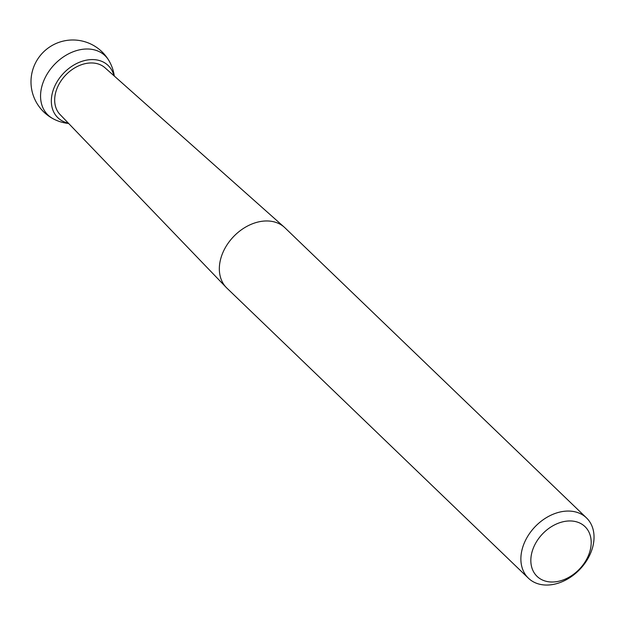 <?xml version="1.0" encoding="UTF-8"?>
<svg xmlns="http://www.w3.org/2000/svg" width="625" height="625" viewBox="0 0 625 625"><rect width="100%" height="100%" fill="white"/><g stroke="black" fill="none" stroke-linecap="round" stroke-linejoin="round"><path stroke-width="0.94" d="M114.305 76.047A41.859 41.859 0 0 0 33.852 66.633A41.859 41.859 0 0 0 53.008 118.695A41.164 30.398 133.9 0 1 43.438 81.586A41.164 30.398 -46.1 0 1 75.664 50.875A41.164 30.398 -46.1 0 1 108.914 60.586A41.164 30.398 -46.1 0 0 75.664 50.875A41.164 30.398 -46.1 0 0 43.438 81.586A41.164 30.398 133.9 0 0 53.008 118.695A41.859 41.859 0 0 0 68.664 123.484M113.938 75.719A36.25 26.766 -46.1 0 0 85.898 60.266A36.25 26.766 -46.1 0 0 53.875 88.281A36.25 26.766 133.9 0 0 68.32 123.125M226.266 287.492A41.859 30.914 133.9 0 1 222.266 254.094A41.859 30.914 -46.1 0 1 284.281 227.188L105.008 67.781A32.438 23.953 -46.1 0 0 56.945 88.633A32.438 23.953 133.9 0 0 60.047 114.516L226.266 287.492A41.859 30.914 133.9 0 0 226.898 288.125L528.438 578.219A41.859 30.914 133.9 0 0 591.109 551.914A41.859 30.914 -46.1 0 0 586.477 517.891A41.859 30.914 -46.1 0 0 523.805 544.195A41.859 30.914 133.9 0 0 528.438 578.219M533.25 548.297A34.531 25.5 133.9 0 0 549.18 581.844A34.531 25.5 133.9 0 0 588.781 554.664A34.531 25.5 -46.1 0 0 572.852 521.117A34.531 25.5 -46.1 0 0 533.25 548.297M284.281 227.188A41.859 30.914 -46.1 0 1 284.938 227.797L586.477 517.891"/></g></svg>
